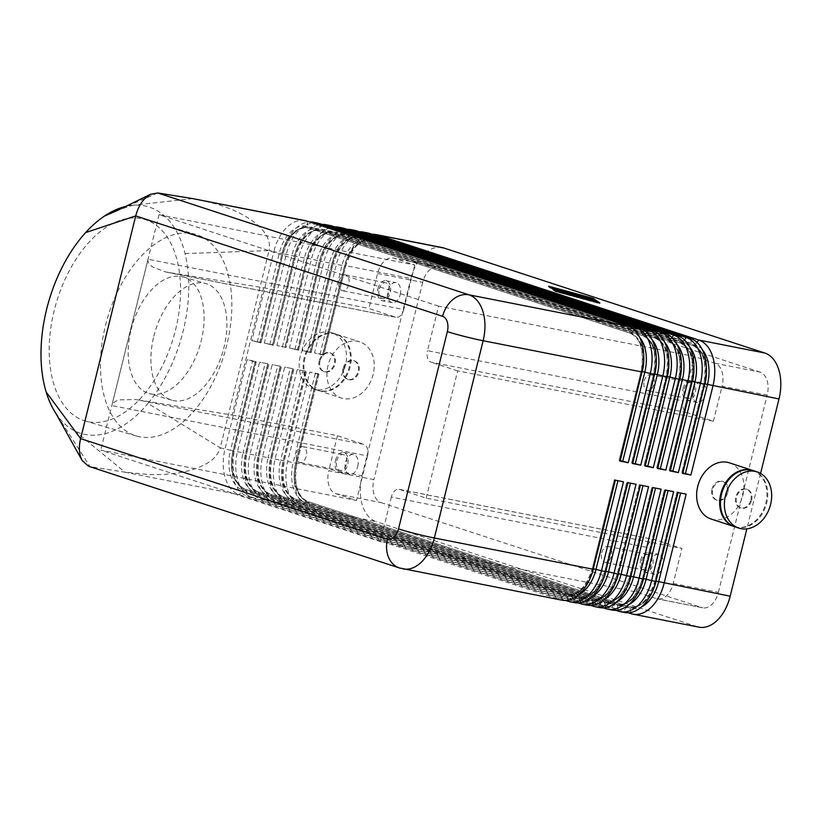 <?xml version="1.0" encoding="UTF-8"?>
<svg xmlns="http://www.w3.org/2000/svg" width="820" height="820" viewBox="0 0 820 820"><rect width="100%" height="100%" fill="white"/><g stroke="black" fill="none" stroke-linecap="round" stroke-linejoin="round"><path stroke-width="0.61" stroke-dasharray="4.1 3.07" d="M318.068 373.674L318.898 374.248L296.85 463.341L296.02 462.767L362.071 475.764A39.401 24.743 -78.9 0 0 362.317 505.028A39.401 24.743 -78.9 0 0 376.247 521.674L310.196 508.666A39.401 24.743 101.1 0 1 296.256 492.02A39.401 24.743 101.1 0 1 296.02 462.767L318.068 373.674L309.776 372.044L287.728 461.127A39.401 24.743 -78.9 0 0 287.963 490.391A39.401 24.743 -78.9 0 0 301.893 507.037L622.759 612.038A39.401 24.743 -78.9 0 0 624.604 612.509M631.062 613.668L697.113 626.664A39.401 24.743 -78.9 0 0 698.947 627.146M88.57 466.242L90.026 466.601L55.001 411.917M714.968 363.25L760.099 372.136A19.7 12.372 101.1 0 1 767.069 380.459A19.7 12.372 101.1 0 1 767.192 395.086L722.061 386.21A19.7 12.372 -78.9 0 0 721.938 371.573A19.7 12.372 -78.9 0 0 714.968 363.25L694.304 356.495L438.567 306.157L427.538 350.704L683.275 401.031A9.85 6.181 -78.9 0 0 683.337 408.35A9.85 6.181 -78.9 0 0 686.822 412.511L431.084 362.184A9.85 6.181 101.1 0 1 427.599 358.022A9.85 6.181 101.1 0 1 427.538 350.704M391.324 497.053L380.295 541.6L636.033 591.927L656.707 598.692A19.7 12.372 -78.9 0 0 657.63 598.938A19.7 12.372 -78.9 0 0 666.445 595.832A19.7 12.372 -78.9 0 0 673.24 583.471L681.902 548.467L655.323 539.775A9.85 6.181 -78.9 0 0 654.872 539.652A9.85 6.181 -78.9 0 0 650.465 541.2A9.85 6.181 -78.9 0 0 647.062 547.391L391.324 497.053A9.85 6.181 101.1 0 1 394.717 490.872A9.85 6.181 101.1 0 1 399.125 489.325A9.85 6.181 101.1 0 1 399.586 489.448L426.164 498.14L681.902 548.467M673.24 583.471L718.371 592.347A19.7 12.372 101.1 0 1 711.575 604.719A19.7 12.372 101.1 0 1 702.76 607.815A19.7 12.372 101.1 0 1 701.838 607.579L656.707 598.692M335.841 493.702L380.972 502.578A19.7 12.372 101.1 0 1 374.002 494.255A19.7 12.372 101.1 0 1 373.889 479.628L328.758 470.741A19.7 12.372 -78.9 0 0 328.871 485.378A19.7 12.372 -78.9 0 0 335.841 493.702L356.515 500.466L100.778 450.129L380.295 541.6M438.567 306.157L159.039 214.696L414.776 265.024L394.112 258.259A19.7 12.372 -78.9 0 0 393.19 258.023A19.7 12.372 -78.9 0 0 384.375 261.119A19.7 12.372 -78.9 0 0 377.569 273.48L368.908 308.484L395.486 317.176A9.85 6.181 -78.9 0 0 395.947 317.299A9.85 6.181 -78.9 0 0 400.355 315.751A9.85 6.181 -78.9 0 0 403.758 309.56L148.051 259.243L111.838 405.592L367.534 455.92A9.85 6.181 -78.9 0 0 367.473 448.601A9.85 6.181 -78.9 0 0 363.988 444.44L135.638 399.504L119.781 399.863C115.23 401.082 112.576 402.999 111.838 405.592M377.569 273.48L422.7 282.367A19.7 12.372 101.1 0 1 429.506 269.995A19.7 12.372 101.1 0 1 438.321 266.9A19.7 12.372 101.1 0 1 439.243 267.135L394.112 258.259M148.051 259.243C147.498 261.877 149.035 264.46 152.663 267.002L165.496 271.943L263.609 287.758L232.111 415.022L135.638 399.504M304.999 357.991A29.551 22.929 108.1 0 0 318.375 390.515A29.551 22.929 108.1 0 0 350.13 366.868A29.551 22.929 108.1 0 0 336.753 334.345A29.551 22.929 108.1 0 0 304.999 357.991M328.031 365.525A29.551 22.929 108.1 0 0 341.407 398.048A29.551 22.929 108.1 0 0 373.161 374.402A29.551 22.929 108.1 0 0 359.785 341.878A29.551 22.929 108.1 0 0 328.031 365.525M319.257 360.687A9.85 7.646 108.1 0 0 323.715 371.532A9.85 7.646 108.1 0 0 334.304 363.649A9.85 7.646 108.1 0 0 329.845 352.805A9.85 7.646 108.1 0 0 319.257 360.687M320.046 360.954A9.85 7.646 108.1 0 0 324.505 371.788A9.85 7.646 108.1 0 0 335.083 363.906A9.85 7.646 108.1 0 0 330.624 353.071A9.85 7.646 108.1 0 0 320.046 360.954M300.274 356.444A29.551 22.929 108.1 0 0 313.65 388.967A29.551 22.929 108.1 0 0 345.404 365.32A29.551 22.929 108.1 0 0 332.028 332.797A29.551 22.929 108.1 0 0 300.274 356.444M304.21 357.735A29.551 22.929 108.1 0 0 317.586 390.258A29.551 22.929 108.1 0 0 349.34 366.612A29.551 22.929 108.1 0 0 335.964 334.088A29.551 22.929 108.1 0 0 304.21 357.735M343.078 368.487A9.85 7.646 108.1 0 0 347.536 379.332A9.85 7.646 108.1 0 0 358.114 371.45A9.85 7.646 108.1 0 0 353.656 360.605A9.85 7.646 108.1 0 0 343.078 368.487M343.857 368.744A9.85 7.646 108.1 0 0 348.315 379.588A9.85 7.646 108.1 0 0 358.904 371.706A9.85 7.646 108.1 0 0 354.445 360.861A9.85 7.646 108.1 0 0 343.857 368.744M734.515 526.686A29.551 22.929 108.1 0 0 765.87 502.916A29.551 22.929 108.1 0 0 752.893 470.516M711.083 519.019A29.551 22.929 108.1 0 0 742.838 495.372A29.551 22.929 108.1 0 0 729.472 462.849M751.622 500.21A9.85 7.646 108.1 0 0 747.163 489.366A9.85 7.646 108.1 0 0 736.575 497.248A9.85 7.646 108.1 0 0 741.034 508.092A9.85 7.646 108.1 0 0 751.622 500.21M750.833 499.954A9.85 7.646 108.1 0 0 746.374 489.109A9.85 7.646 108.1 0 0 735.786 496.992A9.85 7.646 108.1 0 0 740.245 507.836A9.85 7.646 108.1 0 0 750.833 499.954M734.904 526.809A29.551 22.929 108.1 0 0 766.659 503.172A29.551 22.929 108.1 0 0 753.293 470.649M727.801 492.41A9.85 7.646 108.1 0 0 723.342 481.576A9.85 7.646 108.1 0 0 712.754 489.458A9.85 7.646 108.1 0 0 717.213 500.292A9.85 7.646 108.1 0 0 727.801 492.41M711.965 489.202A9.85 7.646 -71.9 0 1 722.553 481.319A9.85 7.646 -71.9 0 1 727.012 492.154A9.85 7.646 -71.9 0 1 716.424 500.036A9.85 7.646 -71.9 0 1 711.965 489.202M339.121 281.198A8.077 5.074 101.1 0 1 345.517 274.854A8.077 5.074 101.1 0 1 348.808 284.366A8.077 5.074 101.1 0 1 342.401 290.71A8.077 5.074 101.1 0 1 339.121 281.198M379.24 289.091A8.077 5.074 101.1 0 1 385.636 282.757A8.077 5.074 101.1 0 1 388.926 292.258A8.077 5.074 101.1 0 1 382.52 298.603A8.077 5.074 101.1 0 1 379.24 289.091M377.979 288.681A10.178 6.396 101.1 0 1 386.046 280.686A10.178 6.396 101.1 0 1 390.187 292.678A10.178 6.396 101.1 0 1 382.12 300.663A10.178 6.396 101.1 0 1 377.979 288.681M400.211 294.646A10.178 6.396 -78.9 0 0 396.07 282.664A10.178 6.396 -78.9 0 0 388.003 290.659A10.178 6.396 -78.9 0 0 392.144 302.641A10.178 6.396 -78.9 0 0 400.211 294.646M601.716 552.844A8.077 5.074 101.1 0 1 608.122 546.509A8.077 5.074 101.1 0 1 611.402 556.021A8.077 5.074 101.1 0 1 605.006 562.356A8.077 5.074 101.1 0 1 601.716 552.844M641.834 560.747A8.077 5.074 101.1 0 1 648.23 554.402A8.077 5.074 101.1 0 1 651.521 563.914A8.077 5.074 101.1 0 1 645.114 570.249A8.077 5.074 101.1 0 1 641.834 560.747M640.574 560.326A10.178 6.396 101.1 0 1 648.64 552.342A10.178 6.396 101.1 0 1 652.781 564.324A10.178 6.396 101.1 0 1 644.715 572.319A10.178 6.396 101.1 0 1 640.574 560.326M662.806 566.302A10.178 6.396 -78.9 0 0 658.665 554.31A10.178 6.396 -78.9 0 0 650.608 562.305A10.178 6.396 -78.9 0 0 654.739 574.287A10.178 6.396 -78.9 0 0 662.806 566.302M296.604 453.009A8.077 5.074 101.1 0 1 303 446.664A8.077 5.074 101.1 0 1 306.29 456.176A8.077 5.074 101.1 0 1 299.884 462.521A8.077 5.074 101.1 0 1 296.604 453.009M336.723 460.901A8.077 5.074 101.1 0 1 343.119 454.557A8.077 5.074 101.1 0 1 346.409 464.069A8.077 5.074 101.1 0 1 340.003 470.413A8.077 5.074 101.1 0 1 336.723 460.901M335.462 460.491A10.178 6.396 101.1 0 1 343.529 452.496A10.178 6.396 101.1 0 1 347.659 464.479A10.178 6.396 101.1 0 1 339.603 472.474A10.178 6.396 101.1 0 1 335.462 460.491M357.694 466.457A10.178 6.396 -78.9 0 0 353.553 454.475A10.178 6.396 -78.9 0 0 345.486 462.459A10.178 6.396 -78.9 0 0 349.627 474.452A10.178 6.396 -78.9 0 0 357.694 466.457M644.233 381.044A8.077 5.074 101.1 0 1 650.639 374.699A8.077 5.074 101.1 0 1 653.919 384.211A8.077 5.074 101.1 0 1 647.523 390.545A8.077 5.074 101.1 0 1 644.233 381.044M684.351 388.936A8.077 5.074 101.1 0 1 690.758 382.591A8.077 5.074 101.1 0 1 694.038 392.103A8.077 5.074 101.1 0 1 687.642 398.448A8.077 5.074 101.1 0 1 684.351 388.936M683.091 388.526A10.178 6.396 101.1 0 1 691.157 380.531A10.178 6.396 101.1 0 1 695.298 392.513A10.178 6.396 101.1 0 1 687.232 400.508A10.178 6.396 101.1 0 1 683.091 388.526M705.323 394.492A10.178 6.396 -78.9 0 0 701.192 382.509A10.178 6.396 -78.9 0 0 693.125 390.494A10.178 6.396 -78.9 0 0 697.256 402.476A10.178 6.396 -78.9 0 0 705.323 394.492M615.851 610.326L297.66 506.206A39.401 24.743 101.1 0 1 283.72 489.56A39.401 24.743 101.1 0 1 283.484 460.297L305.532 371.214L297.229 369.574L275.192 458.667A39.401 24.743 -78.9 0 0 275.428 487.92A39.401 24.743 -78.9 0 0 289.357 504.566L610.223 609.567A39.401 24.743 -78.9 0 0 612.068 610.049M677.873 492.502L686.176 494.132M318.898 374.248L309.776 372.044M367.77 232.941A39.401 24.743 -78.9 0 0 350.14 239.132A39.401 24.743 -78.9 0 0 336.538 263.866L314.49 352.959L322.793 354.588L344.841 265.506A39.401 24.743 101.1 0 1 358.442 240.772A39.401 24.743 101.1 0 1 372.29 234.294M442.123 247.568A39.401 24.743 -78.9 0 0 424.493 253.769A39.401 24.743 -78.9 0 0 410.892 278.503L344.841 265.506L345.671 266.08L323.654 355.193L314.49 352.959M319.964 354.445L342.012 265.352A34.153 21.443 101.1 0 1 370.671 238.968L691.526 343.959A34.153 21.443 101.1 0 1 703.816 383.75L704.769 383.832L682.722 472.914L681.748 472.802L682.599 473.406M603.315 607.856L285.124 503.736A39.401 24.743 101.1 0 1 271.184 487.09A39.401 24.743 101.1 0 1 270.948 457.827L292.996 368.744L284.694 367.114L262.656 456.197A39.401 24.743 -78.9 0 0 262.892 485.46A39.401 24.743 -78.9 0 0 276.822 502.106L597.688 607.097A39.401 24.743 -78.9 0 0 599.533 607.579M590.769 605.385L272.588 501.266A39.401 24.743 101.1 0 1 258.648 484.62A39.401 24.743 101.1 0 1 258.413 455.356L280.46 366.273L272.158 364.644L250.12 453.726A39.401 24.743 -78.9 0 0 250.356 482.99A39.401 24.743 -78.9 0 0 264.286 499.636L585.152 604.627A39.401 24.743 -78.9 0 0 586.997 605.109M578.233 602.925L260.053 498.806A39.401 24.743 101.1 0 1 246.113 482.15A39.401 24.743 101.1 0 1 245.877 452.896L267.925 363.803L259.622 362.173L237.574 451.256A39.401 24.743 -78.9 0 0 237.82 480.52A39.401 24.743 -78.9 0 0 251.75 497.166L572.616 602.167A39.401 24.743 -78.9 0 0 574.451 602.649M565.697 600.455L247.517 496.336A39.401 24.743 101.1 0 1 233.577 479.69A39.401 24.743 101.1 0 1 233.341 450.426L255.389 361.343L247.086 359.703L225.039 448.796A39.401 24.743 -78.9 0 0 225.285 478.05A39.401 24.743 -78.9 0 0 239.214 494.706L560.08 599.697A39.401 24.743 -78.9 0 0 561.915 600.178M255.389 361.343L256.25 361.948L255.082 361.794L233.034 450.877A32.831 20.623 -78.9 0 0 244.842 489.14A2.624 2.04 108.1 0 0 243.755 489.284A2.624 2.04 108.1 0 0 242.792 490.063L239.214 494.706L125.019 472.228L149.465 474.565C163.928 474.964 176.905 473.704 188.426 470.803C206.65 465.904 217.249 458.257 220.221 447.843L147.969 403.389A118.203 68.747 106.4 0 0 185.043 253.595A118.203 68.747 106.4 0 0 132.45 205.318A118.203 68.747 106.4 0 0 131.343 205.441A118.203 68.747 106.4 0 0 126.239 206.312M665.338 490.032L673.64 491.662M305.532 371.214L297.229 369.574M652.802 487.562L661.104 489.191M292.996 368.744L284.694 367.114M640.266 485.091L648.569 486.731M280.46 366.273L272.158 364.644M627.73 482.631L636.033 484.261M267.925 363.803L259.622 362.173M615.195 480.161L623.497 481.791M255.082 361.794L247.086 359.703M310.144 352.61L332.182 263.527L333.166 263.64L311.118 352.723L301.955 350.488L310.257 352.118L332.305 263.035A39.401 24.743 101.1 0 1 345.907 238.302A39.401 24.743 101.1 0 1 359.755 231.824M307.428 351.975L329.476 262.892A34.153 21.443 101.1 0 1 358.135 236.498L678.991 341.489A34.153 21.443 101.1 0 1 691.28 381.279L692.234 381.361L670.186 470.454L669.202 470.331L670.063 470.936M297.609 350.14L319.646 261.057L320.63 261.17L298.582 350.263L289.419 348.018L297.721 349.648L319.769 260.565A39.401 24.743 101.1 0 1 333.371 235.832A39.401 24.743 101.1 0 1 347.219 229.364M355.234 230.471A39.401 24.743 -78.9 0 0 337.604 236.672A39.401 24.743 -78.9 0 0 324.002 261.406L301.955 350.488M294.892 349.505L316.93 260.422A34.153 21.443 101.1 0 1 345.599 234.028L666.455 339.029A34.153 21.443 101.1 0 1 678.745 378.809L679.698 378.901L657.65 467.984L656.666 467.871L657.527 468.476M285.186 347.188L276.883 345.548L285.186 347.188L307.233 258.095A39.401 24.743 101.1 0 1 320.825 233.362A39.401 24.743 101.1 0 1 334.683 226.894M342.698 228.001A39.401 24.743 -78.9 0 0 325.068 234.202A39.401 24.743 -78.9 0 0 311.467 258.935L289.419 348.018M282.357 347.034L304.394 257.951A34.153 21.443 101.1 0 1 333.063 231.568L653.919 336.559A34.153 21.443 101.1 0 1 666.209 376.349L667.162 376.431L645.114 465.514L644.13 465.401L644.991 466.006M272.527 345.21L294.575 256.127L295.548 256.24L273.511 345.322L264.347 343.088L272.65 344.718L294.698 255.635A39.401 24.743 101.1 0 1 308.289 230.902A39.401 24.743 101.1 0 1 322.147 224.424M330.163 225.541A39.401 24.743 -78.9 0 0 312.533 231.732A39.401 24.743 -78.9 0 0 298.931 256.465L276.883 345.548M269.811 344.574L291.858 255.481A34.153 21.443 101.1 0 1 320.528 229.098L641.383 334.088A34.153 21.443 101.1 0 1 653.673 373.879L654.626 373.961L632.579 463.054L631.595 462.931L632.456 463.536M259.991 342.739L282.039 253.657L283.013 253.769L260.975 342.852L251.812 340.618L260.114 342.247L282.162 253.165A39.401 24.743 101.1 0 1 295.753 228.431A39.401 24.743 101.1 0 1 309.611 221.953M317.627 223.071A39.401 24.743 -78.9 0 0 299.997 229.262A39.401 24.743 -78.9 0 0 286.395 253.995L264.347 343.088M305.091 220.6A39.401 24.743 -78.9 0 0 287.461 226.802A39.401 24.743 -78.9 0 0 273.859 251.535L269.042 250.582C271.246 240.045 265.106 229.702 250.602 219.545C241.316 213.272 229.866 208.085 216.265 203.965L199.28 199.783M257.275 342.104L279.323 253.021A34.153 21.443 101.1 0 1 307.992 226.627L628.848 331.628A34.153 21.443 101.1 0 1 641.137 371.409L642.08 371.491L620.043 460.584L619.059 460.461L619.92 461.076M175.531 329.947A105.073 61.11 106.4 0 0 144.463 219.37A105.073 61.11 106.4 0 0 54.233 310.431A105.073 61.11 106.4 0 0 85.3 421.008A105.073 61.11 106.4 0 0 175.531 329.947M105.493 325.468A105.073 61.11 -73.6 0 1 195.724 234.407A105.073 61.11 -73.6 0 1 226.791 344.984A105.073 61.11 -73.6 0 1 136.561 436.045A105.073 61.11 -73.6 0 1 105.493 325.468M131.077 329.589A60.741 35.332 -73.6 0 1 183.239 276.945A60.741 35.332 -73.6 0 1 201.207 340.874A60.741 35.332 -73.6 0 1 149.045 393.518A60.741 35.332 -73.6 0 1 131.077 329.589M153.832 336.261A60.741 35.332 -73.6 0 1 205.994 283.617A60.741 35.332 -73.6 0 1 223.962 347.547A60.741 35.332 -73.6 0 1 171.8 400.191A60.741 35.332 -73.6 0 1 153.832 336.261M558.584 291.305L576.542 294.79L554.966 289.87L558.584 291.305L558.738 290.669M579.535 297.762L593.393 300.694L579.658 297.27M597.77 302.99L591.507 298.675L550.528 287.533L556.79 291.848L597.77 302.99L597.903 302.457M591.661 298.039L591.507 298.675M556.923 291.315L556.79 291.848M599.902 303L599.738 303.636L598.108 302.518M597.923 302.385L592.952 298.962L550.558 287.43M550.343 287.379L548.559 286.887L555.345 291.561L599.738 303.636M548.713 286.252L548.559 286.887M555.499 290.926L555.345 291.561M588.463 297.967L587.018 297.711L589.047 299.115L572.093 295.835L591.732 299.905L591.107 299.115M587.018 297.711L587.181 297.076L587.038 297.732M571.796 294.134L571.643 294.769L569.521 294.247M567.419 293.734L580.796 295.928L557.661 291.377L567.368 293.929L564.929 293.878L567.501 294.595L585.316 298.06L571.643 294.769M55.565 412.901A118.203 68.747 106.4 0 0 60.198 419.163A118.203 68.747 106.4 0 0 74.681 430.859A118.203 68.747 106.4 0 0 147.969 403.389M74.681 430.859L125.019 472.228L90.026 466.601L401.257 568.444A39.401 24.743 -78.9 0 0 403.102 568.926M185.043 253.595L269.042 250.582L220.221 447.843L230.512 450.282L252.56 361.189M192.731 198.604L132.45 205.318M260.975 342.852L260.114 342.247M642.993 366.96A32.831 20.623 -78.9 0 0 630.272 333.238L309.406 228.247A32.831 20.623 -78.9 0 0 307.879 227.847A32.831 20.623 -78.9 0 0 281.854 253.616L273.859 251.535L251.812 340.618M760.57 473.427L746.856 528.849M273.511 345.322L272.65 344.718M298.582 350.263L297.721 349.648M311.118 352.723L310.257 352.118M362.071 475.764L410.892 278.503M322.793 354.588L323.623 355.162M628.386 612.786L310.196 508.666L309.14 503.121A2.624 2.04 108.1 0 0 308.638 502.045A2.624 2.04 108.1 0 0 307.9 501.563A2.624 2.04 108.1 0 0 307.715 501.512A32.831 20.623 101.1 0 1 295.907 463.249L317.955 374.166M414.776 265.024L403.758 309.56M263.609 287.758L368.908 308.484M636.033 591.927L647.062 547.391M683.275 401.031L694.304 356.495M232.111 415.022L337.42 435.748L363.988 444.44M426.164 498.14L457.662 370.876L713.4 421.203L686.822 412.511M457.662 370.876L431.084 362.184M367.534 455.92L356.515 500.466M337.42 435.748L328.758 470.741M713.4 421.203L722.061 386.21M718.371 592.347L767.192 395.086M159.039 214.696L100.778 450.129M760.099 372.136L439.243 267.135M380.972 502.578L701.838 607.579M422.7 282.367L373.889 479.628M697.113 626.664L376.247 521.674M399.391 567.952A26.271 20.387 108.1 0 0 401.257 568.444L560.08 599.697L563.658 595.064L242.792 490.063A34.153 21.443 101.1 0 1 230.512 450.282L233.228 450.918L255.266 361.835M399.586 489.448L655.323 539.775M167.126 272.24L395.486 317.176M618.526 611.197L622.759 612.038L626.336 607.394L305.47 502.404A34.153 21.443 101.1 0 1 293.191 462.613L315.239 373.53M317.76 374.125L295.712 463.218A32.831 20.623 -78.9 0 0 307.52 501.471A2.624 2.04 108.1 0 0 306.434 501.614A2.624 2.04 108.1 0 0 305.47 502.404L301.893 507.037L297.66 506.206L296.604 500.661A2.624 2.04 108.1 0 0 296.102 499.585A2.624 2.04 108.1 0 0 295.364 499.093A2.624 2.04 108.1 0 0 295.18 499.042A32.831 20.623 101.1 0 1 283.371 460.789L305.419 371.696M655.949 581.093L654.995 581.011A34.153 21.443 101.1 0 1 626.336 607.394A2.624 2.04 108.1 0 1 627.3 606.615A2.624 2.04 108.1 0 1 628.386 606.472L307.52 501.471L628.386 606.472A32.831 20.623 -78.9 0 0 629.924 606.872A32.831 20.623 -78.9 0 0 655.949 581.093L677.996 492.01M653.448 589.098A32.831 20.623 101.1 0 1 630.108 606.902L628.766 606.554A2.624 2.04 108.1 0 1 629.493 607.046A2.624 2.04 108.1 0 1 630.006 608.122L309.14 503.121A34.153 21.443 -78.9 0 1 296.85 463.341L280.655 460.153L302.703 371.06M704.646 384.324L703.816 383.75L681.768 472.832M369.615 233.413L370.671 238.968A2.624 2.04 108.1 0 0 371.173 240.045A2.624 2.04 108.1 0 0 371.901 240.526A2.624 2.04 108.1 0 0 372.085 240.578L372.28 240.619A2.624 2.04 108.1 0 0 373.366 240.475A2.624 2.04 108.1 0 0 374.33 239.686A34.153 21.443 -78.9 0 0 345.671 266.08L323.654 355.193M690.471 338.414L691.526 343.959A2.624 2.04 108.1 0 0 692.039 345.035A2.624 2.04 108.1 0 0 692.767 345.527A2.624 2.04 108.1 0 0 692.951 345.579L693.146 345.609A2.624 2.04 108.1 0 0 694.232 345.466A2.624 2.04 108.1 0 0 695.196 344.677L374.33 239.686L377.241 235.914M693.136 376.821A32.831 20.623 -78.9 0 0 680.415 343.108L359.549 238.107A32.831 20.623 -78.9 0 0 358.022 237.708A32.831 20.623 -78.9 0 0 331.997 263.486L332.182 263.527A32.831 20.623 101.1 0 1 358.207 237.749C347.506 236.734 339.152 245.364 333.166 263.64L345.702 266.111C351.698 247.835 360.041 239.204 370.753 240.219A32.831 20.623 101.1 0 1 372.28 240.619L693.146 345.609A32.831 20.623 101.1 0 1 706.461 370.537M322.68 355.08L344.718 265.987A32.831 20.623 101.1 0 1 370.753 240.219L370.558 240.178A32.831 20.623 -78.9 0 0 344.533 265.957L322.486 355.039M605.99 608.727L610.223 609.567L613.801 604.934L292.935 499.933A34.153 21.443 101.1 0 1 280.655 460.153L270.836 458.318L292.883 369.236M305.224 371.665L283.177 460.748A32.831 20.623 -78.9 0 0 294.985 499.001A2.624 2.04 108.1 0 0 293.898 499.144A2.624 2.04 108.1 0 0 292.935 499.933L289.357 504.566L285.124 503.736L284.068 498.191A2.624 2.04 108.1 0 0 283.566 497.115A2.624 2.04 108.1 0 0 282.828 496.623A2.624 2.04 108.1 0 0 282.644 496.571A32.831 20.623 101.1 0 1 270.836 458.318L268.119 457.683L290.167 368.6M593.454 606.267L597.688 607.097L601.265 602.464L280.399 497.473A34.153 21.443 101.1 0 1 268.119 457.683L258.3 455.848L280.348 366.765M292.689 369.195L270.641 458.277A32.831 20.623 -78.9 0 0 282.449 496.541A2.624 2.04 108.1 0 0 281.362 496.684A2.624 2.04 108.1 0 0 280.399 497.473L276.822 502.106L272.588 501.266L271.533 495.721A2.624 2.04 108.1 0 0 271.031 494.644A2.624 2.04 108.1 0 0 270.292 494.163A2.624 2.04 108.1 0 0 270.108 494.111A32.831 20.623 101.1 0 1 258.3 455.848L255.584 455.213L277.632 366.13M580.909 603.797L585.152 604.627L588.729 599.994L267.863 495.003A34.153 21.443 101.1 0 1 255.584 455.213L245.764 453.388L267.812 364.295M280.153 366.724L258.105 455.817A32.831 20.623 -78.9 0 0 269.913 494.07A2.624 2.04 108.1 0 0 268.827 494.214A2.624 2.04 108.1 0 0 267.863 495.003L264.286 499.636L260.053 498.806L258.997 493.261A2.624 2.04 108.1 0 0 258.495 492.184A2.624 2.04 108.1 0 0 257.757 491.692A2.624 2.04 108.1 0 0 257.572 491.641A32.831 20.623 101.1 0 1 245.764 453.388L243.048 452.742L265.096 363.66M568.373 601.326L572.616 602.167L576.193 597.534L255.327 492.533A34.153 21.443 101.1 0 1 243.048 452.742L233.228 450.918A32.831 20.623 101.1 0 0 245.036 489.171A2.624 2.04 108.1 0 1 245.221 489.222A2.624 2.04 108.1 0 1 245.959 489.714A2.624 2.04 108.1 0 1 246.461 490.79L567.317 595.781A2.624 2.04 108.1 0 0 566.815 594.705A2.624 2.04 108.1 0 0 566.087 594.223A2.624 2.04 108.1 0 0 565.902 594.172L245.036 489.171L565.708 594.131A2.624 2.04 108.1 0 0 564.621 594.274A2.624 2.04 108.1 0 0 563.658 595.064A34.153 21.443 101.1 0 0 592.317 568.67L593.27 568.752L615.318 479.669M267.617 364.264L245.57 453.347A32.831 20.623 -78.9 0 0 257.377 491.6A2.624 2.04 108.1 0 0 256.291 491.744A2.624 2.04 108.1 0 0 255.327 492.533L251.75 497.166L247.517 496.336L246.461 490.79A34.153 21.443 -78.9 0 1 234.171 451L256.219 361.917M643.413 578.623L642.46 578.541A34.153 21.443 101.1 0 1 613.801 604.934A2.624 2.04 108.1 0 1 614.764 604.145A2.624 2.04 108.1 0 1 615.851 604.002L294.985 499.001L615.851 604.002A32.831 20.623 -78.9 0 0 617.388 604.401A32.831 20.623 -78.9 0 0 643.413 578.623L665.461 489.54M296.604 500.661L617.47 605.652A2.624 2.04 108.1 0 0 616.958 604.576A2.624 2.04 108.1 0 0 616.23 604.084A2.624 2.04 108.1 0 0 616.045 604.043A32.831 20.623 101.1 0 0 617.573 604.442L295.364 499.093C284.663 494.04 280.993 481.309 284.345 460.901A34.153 21.443 -78.9 0 0 296.604 500.661M306.362 371.788L284.314 460.871L306.393 371.819M630.877 576.163L629.924 576.07A34.153 21.443 101.1 0 1 601.265 602.464A2.624 2.04 108.1 0 1 602.228 601.675A2.624 2.04 108.1 0 1 603.315 601.531L282.449 496.541L603.315 601.531A32.831 20.623 -78.9 0 0 604.852 601.931A32.831 20.623 -78.9 0 0 630.877 576.163L652.925 487.07M293.827 369.318L271.779 458.4A34.153 21.443 -78.9 0 0 284.068 498.191L604.934 603.182A2.624 2.04 108.1 0 0 604.422 602.105A2.624 2.04 108.1 0 0 603.694 601.624A2.624 2.04 108.1 0 0 603.51 601.572A32.831 20.623 101.1 0 0 605.037 601.972L282.828 496.623C272.127 491.569 268.458 478.839 271.809 458.431L293.857 369.348M618.341 573.692L617.388 573.611A34.153 21.443 101.1 0 1 588.729 599.994A2.624 2.04 108.1 0 1 589.693 599.205A2.624 2.04 108.1 0 1 590.779 599.061L269.913 494.07L590.779 599.061A32.831 20.623 -78.9 0 0 592.317 599.471A32.831 20.623 -78.9 0 0 618.341 573.692L640.389 484.61M281.291 366.847L259.243 455.94A34.153 21.443 -78.9 0 0 271.533 495.721L592.389 600.722A2.624 2.04 108.1 0 0 591.886 599.645A2.624 2.04 108.1 0 0 591.159 599.153A2.624 2.04 108.1 0 0 590.974 599.102A32.831 20.623 101.1 0 0 592.501 599.502L270.292 494.163C259.591 489.099 255.922 476.369 259.274 455.971L281.321 366.878M605.806 571.222L604.852 571.14A34.153 21.443 101.1 0 1 576.193 597.534A2.624 2.04 108.1 0 1 577.157 596.745A2.624 2.04 108.1 0 1 578.243 596.601L257.377 491.6L578.243 596.601A32.831 20.623 -78.9 0 0 579.781 597.001A32.831 20.623 -78.9 0 0 605.806 571.222L627.853 482.139M268.755 364.387L246.707 453.47A34.153 21.443 -78.9 0 0 258.997 493.261L579.853 598.251A2.624 2.04 108.1 0 0 579.351 597.175A2.624 2.04 108.1 0 0 578.623 596.683A2.624 2.04 108.1 0 0 578.438 596.632A32.831 20.623 101.1 0 0 579.966 597.042L257.757 491.692C247.056 486.639 243.386 473.909 246.738 453.501L268.786 364.418M692.111 381.853L691.28 381.279L669.233 470.362M357.079 230.953L358.135 236.498A2.624 2.04 108.1 0 0 358.637 237.574A2.624 2.04 108.1 0 0 359.365 238.066A2.624 2.04 108.1 0 0 359.549 238.107L359.744 238.148A2.624 2.04 108.1 0 0 360.831 238.005A2.624 2.04 108.1 0 0 361.794 237.216A34.153 21.443 -78.9 0 0 333.135 263.609L311.087 352.692M677.935 335.944L678.991 341.489A2.624 2.04 108.1 0 0 679.503 342.565A2.624 2.04 108.1 0 0 680.231 343.057A2.624 2.04 108.1 0 0 680.415 343.108L680.61 343.139A2.624 2.04 108.1 0 0 681.697 342.996A2.624 2.04 108.1 0 0 682.66 342.217L361.794 237.216L364.705 233.444M680.6 374.361A32.831 20.623 -78.9 0 0 667.88 340.638L347.014 235.647A32.831 20.623 -78.9 0 0 345.486 235.248A32.831 20.623 -78.9 0 0 319.462 261.016L319.646 261.057A32.831 20.623 101.1 0 1 345.671 235.278C334.97 234.274 326.616 242.904 320.63 261.17L331.997 263.486L309.95 352.569M669.202 470.331L691.25 381.249C694.612 360.841 690.932 348.111 680.231 343.057L358.207 237.749A32.831 20.623 101.1 0 1 359.744 238.148L680.61 343.139A32.831 20.623 101.1 0 1 693.925 368.067M679.575 379.383L678.745 378.809L656.697 467.902M344.543 228.483L345.599 234.028A2.624 2.04 108.1 0 0 346.101 235.104A2.624 2.04 108.1 0 0 346.829 235.596A2.624 2.04 108.1 0 0 347.014 235.647L347.208 235.678A2.624 2.04 108.1 0 0 348.295 235.535A2.624 2.04 108.1 0 0 349.258 234.756A34.153 21.443 -78.9 0 0 320.599 261.139L298.552 350.222M665.399 333.473L666.455 339.029A2.624 2.04 108.1 0 0 666.967 340.105A2.624 2.04 108.1 0 0 667.695 340.587A2.624 2.04 108.1 0 0 667.88 340.638L668.074 340.679A2.624 2.04 108.1 0 0 669.161 340.536A2.624 2.04 108.1 0 0 670.124 339.746L349.258 234.756L352.169 230.984M285.063 347.68L307.111 258.587L308.084 258.71L307.233 258.095L319.462 261.016L297.414 350.109M656.666 467.871L678.714 378.779C682.076 358.381 678.396 345.651 667.695 340.587L345.671 235.278A32.831 20.623 101.1 0 1 347.208 235.678L668.074 340.679A32.831 20.623 101.1 0 1 681.389 365.597M667.039 376.923L666.209 376.349L644.161 465.432M332.008 226.012L333.063 231.568A2.624 2.04 108.1 0 0 333.566 232.634A2.624 2.04 108.1 0 0 334.293 233.126A2.624 2.04 108.1 0 0 334.478 233.177L334.673 233.218A2.624 2.04 108.1 0 0 335.759 233.075A2.624 2.04 108.1 0 0 336.723 232.285A34.153 21.443 -78.9 0 0 308.064 258.679L286.016 347.762L308.084 258.71C314.08 240.434 322.434 231.804 333.135 232.818A32.831 20.623 101.1 0 1 334.673 233.218L655.539 338.209A2.624 2.04 108.1 0 0 656.625 338.065A2.624 2.04 108.1 0 0 657.589 337.276L336.723 232.285L339.634 228.513M652.864 331.013L653.919 336.559A2.624 2.04 108.1 0 0 654.422 337.635A2.624 2.04 108.1 0 0 655.159 338.127A2.624 2.04 108.1 0 0 655.344 338.168L655.539 338.209A32.831 20.623 101.1 0 1 668.853 363.127M655.528 369.42A32.831 20.623 -78.9 0 0 642.808 335.708L321.942 230.707A32.831 20.623 -78.9 0 0 320.415 230.307A32.831 20.623 -78.9 0 0 294.39 256.086L294.575 256.127A32.831 20.623 101.1 0 1 320.599 230.348C309.898 229.333 301.545 237.964 295.548 256.24L307.111 258.587A32.831 20.623 101.1 0 1 333.135 232.818L332.951 232.777A32.831 20.623 -78.9 0 0 306.926 258.556L284.878 347.639M654.503 374.453L653.673 373.879L631.625 462.962L653.643 373.848C656.994 353.44 653.325 340.71 642.624 335.657A2.624 2.04 108.1 0 0 642.808 335.708L643.003 335.739A2.624 2.04 108.1 0 0 644.089 335.595A2.624 2.04 108.1 0 0 645.053 334.816L324.187 229.815A34.153 21.443 -78.9 0 0 295.528 256.209L273.48 345.292M319.472 223.552L320.528 229.098A2.624 2.04 108.1 0 0 321.03 230.174A2.624 2.04 108.1 0 0 321.758 230.666A2.624 2.04 108.1 0 0 321.942 230.707L322.137 230.748A2.624 2.04 108.1 0 0 323.223 230.604A2.624 2.04 108.1 0 0 324.187 229.815L327.098 226.043M640.328 328.543L641.383 334.088A2.624 2.04 108.1 0 0 641.886 335.165A2.624 2.04 108.1 0 0 642.624 335.657L320.599 230.348A32.831 20.623 101.1 0 1 322.137 230.748L643.003 335.739A32.831 20.623 101.1 0 1 656.318 360.667M259.807 342.709L282.039 253.657A32.831 20.623 101.1 0 1 308.064 227.878C297.363 226.873 289.009 235.494 283.013 253.769L294.39 256.086L272.342 345.169M641.968 371.983L641.137 371.409L619.09 460.502M306.926 221.082L307.992 226.627A2.624 2.04 108.1 0 0 308.494 227.704A2.624 2.04 108.1 0 0 309.222 228.196A2.624 2.04 108.1 0 0 309.406 228.247L309.601 228.278A2.624 2.04 108.1 0 0 310.688 228.134A2.624 2.04 108.1 0 0 311.651 227.345A34.153 21.443 -78.9 0 0 282.992 253.739L260.945 342.821M627.792 326.073L628.848 331.628A2.624 2.04 108.1 0 0 629.35 332.694A2.624 2.04 108.1 0 0 630.088 333.186A2.624 2.04 108.1 0 0 630.272 333.238L630.467 333.279A2.624 2.04 108.1 0 0 631.554 333.135A2.624 2.04 108.1 0 0 632.517 332.346L311.651 227.345L314.562 223.583M619.059 460.461L641.107 371.378C644.458 350.97 640.789 338.25 630.088 333.186L308.064 227.878A32.831 20.623 101.1 0 1 309.601 228.278L630.467 333.279A32.831 20.623 101.1 0 1 643.782 358.196M576.091 294.083L575.937 294.718M567.686 291.848L567.532 292.484M561.239 290.516L561.085 291.151M555.14 289.245L554.976 289.89L555.12 289.224M556.175 289.972L556.021 290.608M581.657 297.773L581.503 298.408M592.942 299.987L592.778 300.622M574.83 295.907L574.676 296.543M591.896 299.269L591.732 299.905M582.928 295.938L582.764 296.573M558.861 291.182L558.707 291.817M565.134 293.283L564.99 293.867M567.655 293.96L567.501 294.595M584.865 297.342L584.711 297.988M157.748 192.977L117.301 210.514C128.32 206.486 134.398 204.61 135.546 204.897L131.343 205.441M639.518 337.184A34.153 21.443 -78.9 0 0 632.517 332.346L634.311 330.019M652.054 339.644A34.153 21.443 -78.9 0 0 645.053 334.816L646.847 332.489M664.589 342.114A34.153 21.443 -78.9 0 0 657.589 337.276L659.382 334.96M668.064 371.89A32.831 20.623 -78.9 0 0 655.344 338.168L334.478 233.177A32.831 20.623 -78.9 0 0 332.951 232.777L655.159 338.127C665.861 343.18 669.53 355.911 666.178 376.318L644.13 465.401M677.125 344.584A34.153 21.443 -78.9 0 0 670.124 339.746L671.918 337.42M689.661 347.055A34.153 21.443 -78.9 0 0 682.66 342.217L684.454 339.89M568.157 600.158L567.317 595.781A34.153 21.443 -78.9 0 0 578.858 594.592M590.769 576.768A32.831 20.623 101.1 0 1 567.43 594.572A32.831 20.623 101.1 0 1 565.902 594.172L565.708 594.131A32.831 20.623 -78.9 0 0 567.245 594.531A32.831 20.623 -78.9 0 0 593.27 568.752L593.27 568.762M614.364 479.587L592.317 568.67L593.147 569.244M580.693 602.628L579.853 598.251A34.153 21.443 -78.9 0 0 591.394 597.062M603.305 579.227A32.831 20.623 101.1 0 1 579.966 597.042L579.781 597.001C590.482 598.016 598.836 589.385 604.832 571.109L626.9 482.057M593.229 605.098L592.389 600.722A34.153 21.443 -78.9 0 0 603.93 599.533M615.841 581.698A32.831 20.623 101.1 0 1 592.501 599.502L592.317 599.471C603.018 600.476 611.371 591.845 617.368 573.58L639.405 484.487M639.436 484.517L617.388 573.611L618.218 574.184M605.765 607.558L604.934 603.182A34.153 21.443 -78.9 0 0 616.466 602.003M628.376 584.168A32.831 20.623 101.1 0 1 605.037 601.972L604.852 601.931C615.553 602.946 623.907 594.316 629.903 576.04L651.972 486.988L629.903 576.04L630.754 576.644M618.3 610.029L617.47 605.652A34.153 21.443 -78.9 0 0 629.012 604.463M640.912 586.628A32.831 20.623 101.1 0 1 617.573 604.442L617.388 604.401C628.089 605.416 636.443 596.786 642.439 578.51L664.487 489.427L642.46 578.541L643.29 579.115M605.683 571.714L604.852 571.14L626.87 482.027M702.197 349.515A34.153 21.443 -78.9 0 0 695.196 344.677L696.99 342.36M705.671 379.291A32.831 20.623 -78.9 0 0 692.951 345.579L372.085 240.578A32.831 20.623 -78.9 0 0 370.558 240.178L692.767 345.527C703.468 350.581 707.147 363.311 703.785 383.719L681.748 472.802M318.929 374.279L296.881 463.372C293.529 483.769 297.199 496.5 307.9 501.563L628.766 606.554A2.624 2.04 108.1 0 0 628.581 606.503A32.831 20.623 101.1 0 0 630.108 606.902L629.924 606.872C640.625 607.876 648.979 599.246 654.975 580.98L677.023 491.887M630.836 612.499L630.006 608.122A34.153 21.443 -78.9 0 0 641.547 606.933M677.043 491.918L654.995 581.011L655.836 581.585M399.125 489.325L654.872 539.652M165.496 271.943L395.947 317.299M318.375 390.515L341.407 398.048M323.715 371.532L324.505 371.788M313.65 388.967L317.586 390.258M347.536 379.332L348.315 379.588M747.163 489.366L746.374 489.109M723.342 481.576L722.553 481.319M345.527 274.854L385.636 282.757M386.046 280.686L396.07 282.664M608.122 546.509L648.241 554.402M648.64 552.342L658.675 554.31M303.01 446.664L343.119 454.557M343.529 452.496L353.553 454.475M650.639 374.699L690.758 382.591M691.157 380.531L701.192 382.509M256.25 361.948L234.202 451.031C230.85 471.438 234.52 484.169 245.221 489.222L567.245 594.531C577.946 595.545 586.3 586.915 592.296 568.639L614.334 479.556M144.463 219.37L195.724 234.407M183.239 276.945L205.994 283.617M576.542 294.79L576.706 294.154M566.528 292.145L566.692 291.51M560.747 291.008L560.9 290.372M578.93 297.691L579.084 297.055M593.393 300.694L593.547 300.058M572.093 295.835L572.257 295.19M583.379 296.645L583.532 296.01M557.047 291.305L557.21 290.669M564.929 293.878L565.082 293.242M585.316 298.06L585.48 297.424M171.8 400.191L149.045 393.518M136.561 436.045L85.3 421.008M55.688 412.993L60.198 419.163M150.501 194.32L149.783 194.678M697.256 402.476L687.232 400.508M687.631 398.448L647.523 390.545M349.627 474.442L339.593 472.474M340.003 470.413L299.884 462.521M654.739 574.287L644.715 572.319M645.114 570.249L605.006 562.356M392.144 302.641L382.11 300.663M382.52 298.603L342.401 290.71M716.424 500.036L717.213 500.292M740.245 507.836L741.034 508.092M353.656 360.605L354.445 360.861M332.028 332.797L335.964 334.088M329.845 352.805L330.624 353.071M336.753 334.345L359.785 341.878M438.321 266.9L393.19 258.023M702.76 607.815L657.63 598.938"/><path stroke-width="1.23" d="M442.615 316.325A26.271 20.387 -71.9 0 1 452.947 299.484A26.271 20.387 -71.9 0 1 468.968 294.821L157.748 192.977L150.501 194.299L144.781 198.645C140.538 203.175 137.514 208.936 135.72 215.906L442.615 316.325A13.13 8.251 101.1 0 1 447.341 331.628L398.52 528.89A13.13 8.251 101.1 0 1 387.501 539.037A26.271 20.387 108.1 0 0 388.916 558.194A26.271 20.387 108.1 0 0 399.391 567.952L561.915 600.178A39.401 24.743 -78.9 0 0 579.545 593.977A39.401 24.743 -78.9 0 0 593.147 569.244L615.195 480.161L623.497 481.791L601.449 570.884A39.401 24.743 101.1 0 1 587.848 595.617A39.401 24.743 101.1 0 1 570.218 601.808L574.451 602.649A39.401 24.743 -78.9 0 0 592.091 596.447A39.401 24.743 -78.9 0 0 605.683 571.714L627.73 482.631L636.033 484.261L613.985 573.344A39.401 24.743 101.1 0 1 600.383 598.077A39.401 24.743 101.1 0 1 582.753 604.278L586.997 605.109A39.401 24.743 -78.9 0 0 604.627 598.918A39.401 24.743 -78.9 0 0 618.218 574.184L640.266 485.091L648.569 486.731L626.521 575.814A39.401 24.743 101.1 0 1 612.919 600.547A39.401 24.743 101.1 0 1 595.289 606.749L599.533 607.579A39.401 24.743 -78.9 0 0 617.163 601.378A39.401 24.743 -78.9 0 0 630.754 576.644L652.802 487.562L661.104 489.191L639.057 578.284A39.401 24.743 101.1 0 1 625.455 603.018A39.401 24.743 101.1 0 1 607.825 609.209L612.068 610.049A39.401 24.743 -78.9 0 0 629.698 603.848A39.401 24.743 -78.9 0 0 643.29 579.115L665.338 490.032L673.64 491.662L651.592 580.745A39.401 24.743 101.1 0 1 637.991 605.478A39.401 24.743 101.1 0 1 620.361 611.679L624.604 612.509A39.401 24.743 -78.9 0 0 642.234 606.318A39.401 24.743 -78.9 0 0 655.836 581.585L677.873 492.502L686.176 494.132L664.128 583.215A39.401 24.743 101.1 0 1 650.526 607.948A39.401 24.743 101.1 0 1 632.896 614.149A39.401 24.743 101.1 0 1 631.062 613.668L628.386 612.786M632.896 614.149L698.947 627.146A39.401 24.743 -78.9 0 0 716.588 620.945A39.401 24.743 -78.9 0 0 730.179 596.212L656.143 581.134A32.831 20.623 101.1 0 1 653.448 589.098M126.239 206.312A118.203 68.747 106.4 0 0 104.396 216.111A118.203 68.747 106.4 0 0 85.598 232.613L135.72 215.906L80.606 438.618C78.945 445.608 78.997 451.851 80.76 457.355L82.113 460.481L88.57 466.242L399.391 567.952M752.893 470.516A29.551 22.929 108.1 0 0 752.504 470.383A29.551 22.929 108.1 0 0 720.739 494.029A29.551 22.929 108.1 0 0 734.115 526.553A29.551 22.929 108.1 0 0 734.515 526.686M752.504 470.383L729.472 462.849A29.551 22.929 108.1 0 0 697.707 486.496A29.551 22.929 108.1 0 0 711.083 519.019L734.115 526.553M770.595 504.454A29.551 22.929 108.1 0 0 757.229 471.93A29.551 22.929 108.1 0 0 725.464 495.577A29.551 22.929 108.1 0 0 738.841 528.101A29.551 22.929 108.1 0 0 770.595 504.454M757.219 471.93L753.283 470.639A29.551 22.929 108.1 0 0 721.528 494.286A29.551 22.929 108.1 0 0 734.904 526.809L738.841 528.101M620.361 611.679A39.401 24.743 101.1 0 1 618.526 611.197L615.851 610.326M706.461 370.537A32.831 20.623 101.1 0 1 704.954 383.873L779 398.95A39.401 24.743 -78.9 0 0 778.764 369.697A39.401 24.743 -78.9 0 0 764.824 353.041L698.773 340.044A39.401 24.743 101.1 0 1 712.713 356.69A39.401 24.743 101.1 0 1 712.949 385.953L690.901 475.036L682.599 473.406L704.646 384.324A39.401 24.743 -78.9 0 0 704.411 355.06A39.401 24.743 -78.9 0 0 690.471 338.414L369.615 233.413A39.401 24.743 -78.9 0 0 367.77 232.941L363.537 232.101A39.401 24.743 101.1 0 1 365.371 232.583L686.237 337.573A39.401 24.743 101.1 0 1 700.167 354.23A39.401 24.743 101.1 0 1 700.413 383.483L678.365 472.576L670.063 470.936L692.111 381.853A39.401 24.743 -78.9 0 0 691.875 352.59A39.401 24.743 -78.9 0 0 677.935 335.944L357.079 230.953A39.401 24.743 -78.9 0 0 355.234 230.471L351.001 229.641A39.401 24.743 101.1 0 1 352.836 230.112L673.702 335.113A39.401 24.743 101.1 0 1 687.631 351.76A39.401 24.743 101.1 0 1 687.877 381.023L665.83 470.106L657.527 468.476L679.575 379.383A39.401 24.743 -78.9 0 0 679.339 350.13A39.401 24.743 -78.9 0 0 665.399 333.473L344.543 228.483A39.401 24.743 -78.9 0 0 342.698 228.001L338.465 227.171A39.401 24.743 101.1 0 1 340.3 227.652L661.166 332.643A39.401 24.743 101.1 0 1 675.096 349.289A39.401 24.743 101.1 0 1 675.342 378.553L653.294 467.636L644.991 466.006L667.039 376.923A39.401 24.743 -78.9 0 0 666.803 347.659A39.401 24.743 -78.9 0 0 652.864 331.013L332.008 226.012A39.401 24.743 -78.9 0 0 330.163 225.541L325.919 224.7A39.401 24.743 101.1 0 1 327.764 225.182L648.63 330.173A39.401 24.743 101.1 0 1 662.56 346.829A39.401 24.743 101.1 0 1 662.806 376.083L640.758 465.176L632.456 463.536L654.503 374.453A39.401 24.743 -78.9 0 0 654.268 345.189A39.401 24.743 -78.9 0 0 640.328 328.543L319.472 223.552A39.401 24.743 -78.9 0 0 317.627 223.071L313.383 222.23A39.401 24.743 101.1 0 1 315.228 222.712L636.095 327.713A39.401 24.743 101.1 0 1 650.024 344.359A39.401 24.743 101.1 0 1 650.26 373.623L628.222 462.705L619.92 461.076L641.968 371.983A39.401 24.743 -78.9 0 0 641.732 342.729A39.401 24.743 -78.9 0 0 627.792 326.073L306.926 221.082A39.401 24.743 -78.9 0 0 305.091 220.6L192.731 198.604L306.926 221.082M372.29 234.294A39.401 24.743 101.1 0 1 376.072 234.571A39.401 24.743 101.1 0 1 377.907 235.053L698.773 340.044L696.99 342.36M377.241 235.914L377.907 235.053L443.968 248.05A39.401 24.743 -78.9 0 0 442.123 247.568L376.072 234.571M690.901 475.036L682.722 472.914M607.825 609.209A39.401 24.743 101.1 0 1 605.99 608.727L603.315 607.856M595.289 606.749A39.401 24.743 101.1 0 1 593.454 606.267L590.769 605.385M582.753 604.278A39.401 24.743 101.1 0 1 580.909 603.797L578.233 602.925M570.218 601.808A39.401 24.743 101.1 0 1 568.373 601.326L565.697 600.455M359.755 231.824A39.401 24.743 101.1 0 1 363.537 232.101M678.365 472.576L670.186 470.454M347.219 229.364A39.401 24.743 101.1 0 1 351.001 229.641M665.83 470.106L657.65 467.984M334.683 226.894A39.401 24.743 101.1 0 1 338.465 227.171M653.294 467.636L645.114 465.514M322.147 224.424A39.401 24.743 101.1 0 1 325.919 224.7M640.758 465.176L632.579 463.054M309.611 221.953A39.401 24.743 101.1 0 1 313.383 222.23M628.222 462.705L620.043 460.584M576.091 294.083L558.738 290.669L555.12 289.224L576.091 294.083M581.657 297.773L593.547 300.058L581.657 297.773M550.691 286.897L556.954 291.213L597.934 302.354L591.661 298.039L550.691 286.897L550.538 287.502M593.116 298.326L599.902 303L555.499 290.926L548.713 286.252L593.116 298.326L592.962 298.931M591.896 299.269L572.257 295.19L589.201 298.48L587.181 297.076L590.349 297.844L591.896 299.269M591.107 299.115L588.463 297.967M569.521 294.247L567.419 293.734M563.658 292.145L585.48 297.424L567.655 293.96L565.082 293.242L567.522 293.293L557.21 290.669L580.96 295.292L563.606 292.34M567.522 293.293L567.378 293.898M443.968 248.05L764.824 353.041M85.598 232.613A118.203 68.747 106.4 0 0 46.156 392.001A118.203 68.747 106.4 0 0 54.007 410.379A118.203 68.747 106.4 0 0 55.565 412.901M387.501 539.037L80.606 438.618L46.156 392.001M55.001 411.917L54.007 410.379M157.748 192.977L192.731 198.604M779 398.95L760.57 473.427M746.856 528.849L730.179 596.212M447.341 331.628A26.271 1.568 13.9 0 0 464.345 336.425A26.271 1.568 13.9 0 0 483.144 340.731L641.968 371.983M398.52 528.89A26.271 1.568 13.9 0 0 415.535 533.687A26.271 1.568 13.9 0 0 434.323 537.992L483.144 340.731A39.401 24.743 -78.9 0 0 482.908 311.467A39.401 24.743 -78.9 0 0 468.968 294.821L627.792 326.073M641.547 606.933A34.153 21.443 -78.9 0 0 658.665 581.728L680.61 493.035M704.769 383.832L682.906 472.955M403.102 568.926A39.401 24.743 -78.9 0 0 420.732 562.725A39.401 24.743 -78.9 0 0 434.323 537.992L593.147 569.244M629.012 604.463A34.153 21.443 -78.9 0 0 646.129 579.258L643.597 578.664A32.831 20.623 101.1 0 1 640.912 586.628M655.836 581.585L646.129 579.258L668.074 490.565M616.466 602.003A34.153 21.443 -78.9 0 0 633.593 576.798L631.062 576.193A32.831 20.623 101.1 0 1 628.376 584.168M643.29 579.115L633.593 576.798L655.539 488.105M603.93 599.533A34.153 21.443 -78.9 0 0 621.058 574.328L618.526 573.733A32.831 20.623 101.1 0 1 615.841 581.698M630.754 576.644L621.058 574.328L643.003 485.635M591.394 597.062A34.153 21.443 -78.9 0 0 608.522 571.858L605.99 571.263A32.831 20.623 101.1 0 1 603.305 579.227M618.218 574.184L608.522 571.858L630.467 483.164M578.858 594.592A34.153 21.443 -78.9 0 0 595.986 569.398L593.454 568.793A32.831 20.623 101.1 0 1 590.769 576.768M605.683 571.714L595.986 569.398L617.931 480.704M690.471 338.414L686.237 337.573L684.454 339.89M364.705 233.444L365.371 232.583L369.615 233.413M693.925 368.067A32.831 20.623 101.1 0 1 692.418 381.402L694.94 381.997A34.153 21.443 -78.9 0 0 689.661 347.055M692.234 381.361L670.37 470.485M677.935 335.944L673.702 335.113L671.918 337.42M352.169 230.984L352.836 230.112L357.079 230.953M681.389 365.597A32.831 20.623 101.1 0 1 679.882 378.932L682.404 379.537A34.153 21.443 -78.9 0 0 677.125 344.584M679.698 378.901L657.835 468.025M665.399 333.473L661.166 332.643L659.382 334.96M339.634 228.513L340.3 227.652L344.543 228.483M668.853 363.127A32.831 20.623 101.1 0 1 667.347 376.472L669.868 377.067A34.153 21.443 -78.9 0 0 664.589 342.114M667.162 376.431L645.299 465.555M652.864 331.013L648.63 330.173L646.847 332.489M327.098 226.043L327.764 225.182L332.008 226.012M656.318 360.667A32.831 20.623 101.1 0 1 654.811 374.002L657.332 374.596A34.153 21.443 -78.9 0 0 652.054 339.644M654.626 373.961L632.763 463.085M640.328 328.543L636.095 327.713L634.311 330.019M314.562 223.583L315.228 222.712L319.472 223.552M643.782 358.196A32.831 20.623 101.1 0 1 642.275 371.532L644.797 372.136A34.153 21.443 -78.9 0 0 639.518 337.184M642.091 371.501L620.227 460.614M558.287 290.003L558.153 290.536M590.349 297.844L590.195 298.48M117.301 210.514L104.396 216.111M622.749 461.219L644.797 372.136L654.503 374.453M642.183 371.101A32.831 20.623 -78.9 0 0 642.993 366.96M672.902 471.09L694.94 381.997L704.646 384.324M660.356 468.62L682.404 379.537L692.111 381.853M647.82 466.149L669.868 377.067L679.575 379.383M635.285 463.689L657.332 374.596L667.039 376.923M654.719 373.561A32.831 20.623 -78.9 0 0 655.528 369.42M667.255 376.031A32.831 20.623 -78.9 0 0 668.064 371.89M679.79 378.502A32.831 20.623 -78.9 0 0 680.6 374.361M692.326 380.962A32.831 20.623 -78.9 0 0 693.136 376.821M615.379 480.202L593.27 568.762M627.915 482.662L605.806 571.222M640.451 485.132L618.341 573.692M652.986 487.603L630.877 576.163M665.532 490.063L643.413 578.623M568.157 600.158L568.373 601.326M580.693 602.628L580.909 603.797M593.229 605.098L593.454 606.267M605.765 607.558L605.99 608.727M618.3 610.029L618.526 611.197M685.438 473.55L707.476 384.467A34.153 21.443 -78.9 0 0 702.197 349.515M704.862 383.432A32.831 20.623 -78.9 0 0 705.671 379.291M678.068 492.533L655.949 581.093M630.836 612.499L631.062 613.668M55.391 412.532L82.123 460.471M150.501 194.32L117.127 210.596"/></g></svg>
